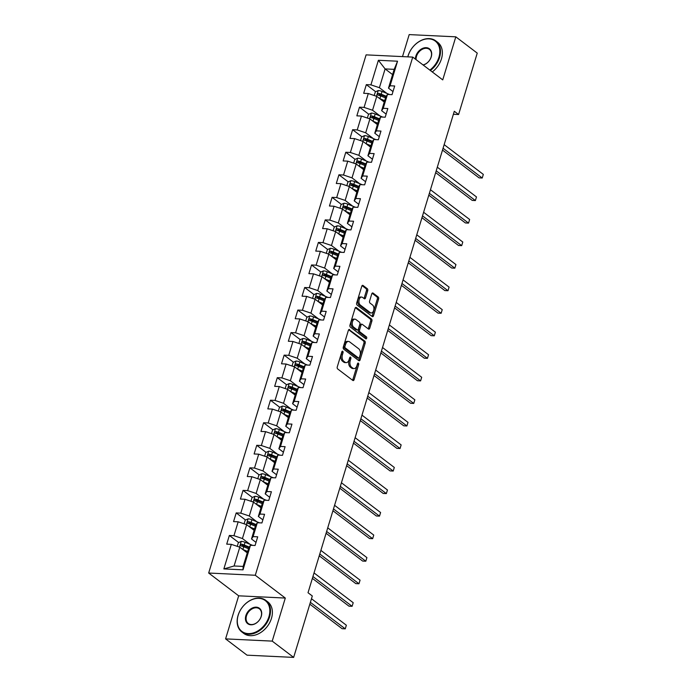 <?xml version="1.0" encoding="UTF-8"?>
<svg xmlns="http://www.w3.org/2000/svg" width="692" height="692" viewBox="0 0 692 692"><rect width="100%" height="100%" fill="white"/><g stroke="black" fill="none" stroke-linecap="round" stroke-linejoin="round"><path stroke-width="1.04" d="M342.739 351.268A1.09 0.657 92.7 0 0 342.488 351.173A1.09 0.657 92.7 0 0 341.848 351.813L337.272 366.881A1.557 0.943 92.7 0 0 337.679 368.94L352.825 380.444A1.557 0.943 92.7 0 0 353.18 380.583A1.557 0.943 92.7 0 0 354.096 379.666L358.672 364.597A1.09 0.657 92.7 0 0 358.387 363.153A1.09 0.657 92.7 0 0 358.136 363.058A1.09 0.657 92.7 0 0 357.496 363.698L356.908 365.653A4.982 3.019 92.7 0 1 353.975 368.585A4.982 3.019 92.7 0 1 352.833 368.144L351.571 367.184A4.982 3.019 92.7 0 1 350.256 360.601L350.853 358.646A1.09 0.657 92.7 0 0 350.567 357.21A1.09 0.657 92.7 0 0 350.316 357.115A1.09 0.657 92.7 0 0 349.676 357.755L349.079 359.702A4.982 3.019 92.7 0 1 346.147 362.634A4.982 3.019 92.7 0 1 345.005 362.201L343.751 361.241A4.982 3.019 92.7 0 1 342.436 354.659L343.024 352.704A1.09 0.657 92.7 0 0 342.739 351.268M367.703 290.752A1.557 0.943 92.7 0 0 367.288 288.694L363.041 285.467A1.557 0.943 92.7 0 0 362.686 285.329A1.557 0.943 92.7 0 0 361.769 286.246L356.683 302.984A1.557 0.943 92.7 0 0 357.089 305.042L372.235 316.547A1.557 0.943 92.7 0 0 372.59 316.685A1.557 0.943 92.7 0 0 373.507 315.768L378.593 299.03A1.557 0.943 92.7 0 0 378.187 296.972L373.049 293.079A1.557 0.943 92.7 0 0 372.694 292.941A1.557 0.943 92.7 0 0 371.777 293.858L369.606 301.02A1.557 0.943 92.7 0 0 370.012 303.079L372.555 305.008A4.161 2.526 92.7 0 1 373.836 309.739A4.161 2.526 92.7 0 1 371.206 312.966A4.161 2.526 92.7 0 1 370.255 312.594L360.281 305.025A4.161 2.526 92.7 0 1 359.001 300.293A4.161 2.526 92.7 0 1 361.639 297.067A4.161 2.526 92.7 0 1 362.591 297.43L364.252 298.693A1.557 0.943 92.7 0 0 364.606 298.832A1.557 0.943 92.7 0 0 365.523 297.915L367.703 290.752L366.44 290.692A1.557 0.943 92.7 0 0 366.025 288.633L362.08 285.64M442.733 79.891L455.812 36.832L477.246 53.12L458.588 114.526L454.298 111.274L308.018 592.733L312.308 595.985L293.65 657.4L272.215 641.121L285.303 598.061L255.296 575.26L412.735 57.099L442.733 79.891M349.642 329.582A1.557 0.943 92.7 0 0 349.278 329.444A1.557 0.943 92.7 0 0 348.37 330.361L343.284 347.09A1.557 0.943 92.7 0 0 343.69 349.149L358.837 360.662A1.557 0.943 92.7 0 0 359.191 360.792A1.557 0.943 92.7 0 0 360.108 359.883L365.194 343.145A1.557 0.943 92.7 0 0 364.779 341.087L348.915 329.548M349.979 325.041L355.065 308.303A1.557 0.943 92.7 0 1 355.982 307.386A1.557 0.943 92.7 0 1 356.337 307.525L371.483 319.029A1.557 0.943 92.7 0 1 371.898 321.088L369.718 328.25A1.557 0.943 92.7 0 1 368.801 329.167A1.557 0.943 92.7 0 1 368.447 329.029L362.305 324.366A1.557 0.943 92.7 0 0 361.951 324.228A1.557 0.943 92.7 0 0 361.034 325.145L359.589 329.894A1.557 0.943 92.7 0 0 359.996 331.952L366.397 336.814A1.09 0.657 92.7 0 1 366.725 338.051A1.09 0.657 92.7 0 1 366.042 338.89A1.09 0.657 92.7 0 1 365.791 338.795L350.394 327.1A1.557 0.943 92.7 0 1 349.979 325.041M255.296 575.26L208.673 573.028L366.103 54.867L412.735 57.099M375.644 91.716L366.327 84.632L363.689 93.308L368.291 93.524L364.078 107.398L359.477 107.174L356.847 115.849L361.44 116.066L357.228 129.94L352.626 129.715L349.996 138.391L354.598 138.608L350.377 152.482L345.784 152.257L343.145 160.933L347.747 161.15L343.535 175.024L338.933 174.799L336.295 183.466L340.897 183.691L336.684 197.566L332.082 197.341L329.453 206.008L334.046 206.233L329.833 220.108L325.231 219.883L322.602 228.55L327.204 228.775L322.982 242.641L318.389 242.425L315.751 251.092L320.353 251.317L316.14 265.183L311.538 264.967L308.9 273.634L313.502 273.859L309.289 287.725L304.688 287.509L302.058 296.176L306.651 296.401L302.439 310.267L297.837 310.051L295.207 318.718L299.809 318.943L295.588 332.809L290.995 332.592L288.356 341.26L292.958 341.485L288.746 355.351L284.144 355.134L281.506 363.802L286.107 364.027L281.895 377.893L277.293 377.676L274.663 386.344L279.257 386.56L275.044 400.434L270.442 400.218L267.813 408.885L272.414 409.102L268.193 422.976L263.6 422.76L260.962 431.427L265.564 431.644L261.351 445.518L256.749 445.302L254.111 453.969L258.713 454.186L254.5 468.06L249.898 467.835L247.269 476.511L251.862 476.727L247.65 490.602L243.048 490.377L240.418 499.053L245.02 499.269L240.799 513.144L236.206 512.919L233.567 521.595L238.169 521.811L233.957 535.686L229.355 535.461L226.717 544.137L231.318 544.353L223.853 568.919L243.013 569.836L243.152 566.419L248.861 547.631L250.478 545.27L255.071 545.495L257.709 536.819L253.108 536.603L251.499 538.964L255.711 525.09L257.32 522.728L261.922 522.953L264.56 514.277L259.958 514.061L258.35 516.422L262.562 502.556L264.171 500.186L268.773 500.411L271.402 491.735L266.809 491.519L265.192 493.88L269.413 480.014L271.022 477.644L275.624 477.869L278.253 469.202L273.651 468.977L272.043 471.338L276.255 457.473L277.873 455.102L282.466 455.327L285.104 446.66L280.502 446.435L278.893 448.797L283.106 434.931L284.715 432.561L289.317 432.785L291.955 424.118L287.353 423.893L285.744 426.255L289.957 412.389L291.566 410.019L296.167 410.244L298.797 401.576L294.204 401.351L292.586 403.713L296.807 389.847L298.416 387.485L303.018 387.702L305.648 379.034L301.046 378.809L299.437 381.18L303.65 367.305L305.267 364.943L309.86 365.16L312.499 356.492L307.897 356.268L306.288 358.638L310.5 344.763L312.109 342.402L316.711 342.618L319.349 333.951L314.748 333.726L313.139 336.096L317.351 322.221L318.96 319.86L323.562 320.076L326.192 311.409L321.598 311.184L319.981 313.554L324.193 299.679L325.811 297.318L330.413 297.534L333.042 288.867L328.44 288.642L326.832 291.012L331.044 277.137L332.662 274.776L337.255 274.992L339.893 266.325L335.291 266.109L333.682 268.47L337.895 254.595L339.504 252.234L344.106 252.45L346.744 243.783L342.142 243.567L340.533 245.928L344.746 232.054L346.355 229.692L350.956 229.908L353.586 221.241L348.993 221.025L347.375 223.386L351.588 209.512L353.205 207.15L357.807 207.366L360.437 198.699L355.835 198.483L354.226 200.844L358.439 186.97L360.056 184.608L364.649 184.833L367.288 176.157L362.686 175.941L361.077 178.302L365.29 164.428L366.898 162.066L371.5 162.291L374.138 153.615L369.537 153.399L367.919 155.761L372.14 141.886L373.749 139.525L378.351 139.749L380.981 131.073L376.387 130.857L374.77 133.219L378.982 119.344L380.6 116.983L385.202 117.207L387.831 108.532L383.23 108.315L381.621 110.677L385.833 96.811L387.451 94.441L392.044 94.666L394.682 85.99L390.08 85.773L388.471 88.135L394.18 69.356L385.107 68.915L379.398 87.702L386.984 93.472M366.327 84.632L370.929 84.856L378.386 60.291L397.545 61.207L390.08 85.773M387.451 94.441L383.23 108.315M380.6 116.983L376.387 130.857M373.749 139.525L369.537 153.399M366.898 162.066L362.686 175.941M360.056 184.608L355.835 198.483M353.205 207.15L348.993 221.025M346.355 229.692L342.142 243.567M339.504 252.234L335.291 266.109M332.662 274.776L328.44 288.642M325.811 297.318L321.598 311.184M318.96 319.86L314.748 333.726M312.109 342.402L307.897 356.268M305.267 364.943L301.046 378.809M298.416 387.485L294.204 401.351M291.566 410.019L287.353 423.893M284.715 432.561L280.502 446.435M277.873 455.102L273.651 468.977M271.022 477.644L266.809 491.519M264.171 500.186L259.958 514.061M257.32 522.728L253.108 536.603M250.478 545.27L243.013 569.836M380.133 116.005L372.547 110.244L376.759 96.37L384.242 102.053M386.136 114.111L381.621 110.677M376.759 96.37L368.291 93.524M372.547 110.244L364.078 107.398M373.282 138.547L365.696 132.786L369.909 118.912L377.391 124.595M379.294 136.653L374.77 133.219M369.909 118.912L361.44 116.066M365.696 132.786L357.228 129.94M366.44 161.089L358.845 155.328L363.066 141.453L370.54 147.136M372.443 159.195L367.919 155.761M363.066 141.453L354.598 138.608M358.845 155.328L350.377 152.482M359.589 183.631L352.003 177.87L356.216 163.995L363.698 169.678M365.592 181.737L361.077 178.302M356.216 163.995L347.747 161.15M352.003 177.87L343.535 175.024M352.738 206.173L345.152 200.412L349.365 186.537L356.847 192.22M358.741 204.278L354.226 200.844M349.365 186.537L340.897 183.691M345.152 200.412L336.684 197.566M345.888 228.715L338.302 222.954L342.514 209.079L349.996 214.762M351.899 226.82L347.375 223.386M342.514 209.079L334.046 206.233M338.302 222.954L329.833 220.108M339.045 251.257L331.459 245.496L335.672 231.621L343.145 237.304M345.048 249.362L340.533 245.928M335.672 231.621L327.204 228.775M331.459 245.496L322.982 242.641M332.195 273.798L324.609 268.038L328.821 254.163L336.303 259.846M338.198 271.904L333.682 268.47M328.821 254.163L320.353 251.317M324.609 268.038L316.14 265.183M325.344 296.34L317.758 290.571L321.97 276.705L329.453 282.388M331.347 294.446L326.832 291.012M321.97 276.705L313.502 273.859M317.758 290.571L309.289 287.725M318.493 318.882L310.907 313.113L315.12 299.247L322.602 304.93M324.505 316.988L319.981 313.554M315.12 299.247L306.651 296.401M310.907 313.113L302.439 310.267M311.651 341.424L304.065 335.655L308.277 321.789L315.751 327.472M317.654 339.521L313.139 336.096M308.277 321.789L299.809 318.943M304.065 335.655L295.588 332.809M304.8 363.966L297.214 358.197L301.427 344.331L308.909 350.014M310.803 362.063L306.288 358.638M301.427 344.331L292.958 341.485M297.214 358.197L288.746 355.351M297.949 386.508L290.363 380.738L294.576 366.872L302.058 372.555M303.952 384.605L299.437 381.18M294.576 366.872L286.107 364.027M290.363 380.738L281.895 377.893M291.107 409.05L283.512 403.28L287.734 389.414L295.207 395.097M297.11 407.147L292.586 403.713M287.734 389.414L279.257 386.56M283.512 403.28L275.044 400.434M284.256 431.592L276.67 425.822L280.883 411.948L288.356 417.631M290.259 429.689L285.744 426.255M280.883 411.948L272.414 409.102M276.67 425.822L268.193 422.976M277.405 454.134L269.819 448.364L274.032 434.49L281.514 440.173M283.409 452.231L278.893 448.797M274.032 434.49L265.564 431.644M269.819 448.364L261.351 445.518M270.555 476.676L262.969 470.906L267.181 457.031L274.663 462.714M276.558 474.773L272.043 471.338M267.181 457.031L258.713 454.186M262.969 470.906L254.5 468.06M263.713 499.217L256.118 493.448L260.339 479.573L267.813 485.256M269.716 497.314L265.192 493.88M260.339 479.573L251.862 476.727M256.118 493.448L247.65 490.602M256.862 521.751L249.276 515.99L253.488 502.115L260.962 507.798M262.865 519.856L258.35 516.422M253.488 502.115L245.02 499.269M249.276 515.99L240.799 513.144M250.011 544.293L242.425 538.532L246.637 524.657L254.12 530.34M256.014 542.398L251.499 538.964M246.637 524.657L238.169 521.811M242.425 538.532L233.957 535.686M223.853 568.919L234.078 565.987L239.787 547.199L247.269 552.882M239.787 547.199L231.318 544.353M285.303 598.061L238.671 595.821L225.592 638.88L272.215 641.121M225.592 638.88L247.018 655.168L293.65 657.4M455.812 36.832L409.188 34.6L402.502 56.606M238.671 595.821L208.673 573.028M453.39 114.275L458.588 114.526M234.078 565.987L243.152 566.419M392.58 74.598L385.107 68.915L378.386 60.291M392.987 91.569L388.471 88.135M397.545 61.207L394.18 69.356M379.398 87.702L370.929 84.856M244.786 547.19L242.139 545.184M238.671 542.545L229.355 535.461M251.637 524.648L248.99 522.642M245.522 520.003L236.206 512.919M258.488 502.107L255.841 500.1M252.364 497.462L243.048 490.377M265.33 479.565L262.683 477.558M259.215 474.92L249.898 467.835M272.181 457.023L269.534 455.016M266.065 452.378L256.749 445.302M279.032 434.481L276.385 432.474M272.916 429.836L263.6 422.76M285.882 411.939L283.236 409.932M279.758 407.294L270.442 400.218M292.725 389.397L290.078 387.39M286.609 384.752L277.293 377.676M299.575 366.855L296.929 364.848M293.46 362.21L284.144 355.134M306.426 344.322L303.779 342.306M300.311 339.668L290.995 332.592M313.277 321.78L310.63 319.765M307.153 317.126L297.837 310.051M320.119 299.238L317.472 297.223M314.004 294.584L304.688 287.509M326.97 276.696L324.323 274.681M320.854 272.043L311.538 264.967M333.821 254.154L331.174 252.139M327.705 249.501L318.389 242.425M340.672 231.612L338.025 229.597M334.547 226.959L325.231 219.883M347.514 209.07L344.867 207.055M341.398 204.417L332.082 197.341M354.365 186.529L351.718 184.513M348.249 181.875L338.933 174.799M361.215 163.987L358.568 161.971M355.1 159.342L345.784 152.257M368.066 141.445L365.419 139.429M361.942 136.8L352.626 129.715M374.908 118.903L372.261 116.896M368.793 114.258L359.477 107.174M381.759 96.361L379.112 94.354M341.822 351.899A1.09 0.657 92.7 0 1 341.77 352.643L341.173 354.598A4.982 3.019 92.7 0 0 342.488 361.181L343.751 361.241M346.147 362.634L344.893 362.573A4.982 3.019 92.7 0 1 343.751 362.141L342.488 361.181M353.975 368.585L352.712 368.525A4.982 3.019 92.7 0 1 351.571 368.083L350.308 367.123A4.982 3.019 92.7 0 1 349.002 360.541L349.59 358.586A1.09 0.657 92.7 0 0 349.65 357.842M352.522 380.211A1.557 0.943 92.7 0 0 352.833 379.605L357.418 364.537A1.09 0.657 92.7 0 0 357.47 363.784M358.534 360.428A1.557 0.943 92.7 0 0 358.845 359.823L363.931 343.085A1.557 0.943 92.7 0 0 363.525 341.026L348.682 329.747M344.936 346.433A1.09 0.657 92.7 0 0 345.221 347.868L358.517 357.972A1.09 0.657 92.7 0 0 358.767 358.067A1.09 0.657 92.7 0 0 359.407 357.427L360.03 355.368A4.982 3.019 92.7 0 0 358.715 348.785L349.633 341.883A4.982 3.019 92.7 0 0 348.491 341.441A4.982 3.019 92.7 0 0 345.559 344.374L344.936 346.433L343.673 346.372A1.09 0.657 92.7 0 0 343.959 347.808L345.221 347.868M357.764 357.937A1.09 0.657 92.7 0 1 357.505 358.006A1.09 0.657 92.7 0 1 357.254 357.911L343.959 347.808M348.491 341.441L347.228 341.381A4.982 3.019 92.7 0 0 344.296 344.313L345.559 344.374M343.673 346.372L344.296 344.313M355.385 307.698L370.22 318.969L371.483 319.029M368.144 328.795A1.557 0.943 92.7 0 0 368.455 328.19L370.635 321.027A1.557 0.943 92.7 0 0 370.22 318.969M361.042 324.306A1.557 0.943 92.7 0 0 360.688 324.167A1.557 0.943 92.7 0 0 359.771 325.084L358.326 329.833A1.557 0.943 92.7 0 0 358.741 331.892L365.134 336.753L366.397 336.814M365.315 338.44A1.09 0.657 92.7 0 0 365.134 336.753M355.93 319.522A4.161 2.526 92.7 0 0 354.979 319.15A4.161 2.526 92.7 0 0 352.34 322.377A4.161 2.526 92.7 0 0 353.621 327.108L357.141 329.781A1.557 0.943 92.7 0 0 357.496 329.911A1.557 0.943 92.7 0 0 358.413 328.994L359.857 324.245A1.557 0.943 92.7 0 0 359.442 322.187L355.93 319.522M354.979 319.15L353.716 319.09A4.161 2.526 92.7 0 0 351.086 322.316A4.161 2.526 92.7 0 0 352.366 327.048L353.621 327.108M357.496 329.911L356.233 329.85A1.557 0.943 92.7 0 1 355.878 329.721L352.366 327.048M363.949 298.468A1.557 0.943 92.7 0 0 364.26 297.854L366.44 290.692M361.639 297.067L360.376 297.006A4.161 2.526 92.7 0 0 357.747 300.233A4.161 2.526 92.7 0 0 359.027 304.964L360.281 305.025M371.206 312.966L369.943 312.905A4.161 2.526 92.7 0 1 368.992 312.533L359.027 304.964M371.933 316.322A1.557 0.943 92.7 0 0 372.253 315.708L377.339 298.97A1.557 0.943 92.7 0 0 376.924 296.911L372.097 293.244M242.728 549.439A4.204 1.289 16.9 0 1 242.875 549.491L247.701 551.472M244.76 550.979L247.502 552.104M237.244 546.343L238.351 542.684L241.318 541.36A4.204 1.289 16.9 0 1 245.072 542.269L251.949 545.088A12.136 3.711 16.9 0 1 252.615 545.374M309.826 604.168L342.108 628.699L345.256 628.846L346.355 625.231L311.478 598.727M249.25 547.069L244.233 545.011A4.204 1.289 -163.1 0 0 241.534 544.232C240.245 544.656 240.072 545.235 241.006 545.962A4.204 1.289 16.9 0 1 243.705 546.749L248.532 548.73M241.491 546.057L242.762 545.166A2.145 0.657 16.9 0 1 243.48 545.417L248.869 547.623M310.379 602.343L345.256 628.846L346.355 625.231M238.186 615.24A19.35 14.212 -52.8 0 0 248.212 633.604A19.35 14.212 -52.8 0 0 268.937 616.71A19.35 14.212 -52.8 0 0 258.92 598.346A19.35 14.212 -52.8 0 0 238.186 615.24M269.577 616.927A19.826 14.558 127.2 0 1 241.828 631.96A19.826 14.558 127.2 0 1 238.065 615.413A19.826 14.558 127.2 0 1 265.815 600.388A19.826 14.558 127.2 0 1 269.577 616.927M245.876 615.603A9.679 7.102 127.2 0 1 256.248 607.161A9.679 7.102 127.2 0 1 261.256 616.347A9.679 7.102 127.2 0 1 250.885 624.789A9.679 7.102 127.2 0 1 245.876 615.603M261.135 616.52A9.204 6.756 -52.8 0 0 259.388 608.848A9.204 6.756 -52.8 0 0 246.516 615.819A9.204 6.756 -52.8 0 0 248.255 623.492A9.204 6.756 -52.8 0 0 261.135 616.52M265.815 600.388L267.7 601.815A19.826 14.558 127.2 0 1 271.463 618.363A19.826 14.558 127.2 0 1 243.714 633.388L241.828 631.96M429.836 70.1A19.35 14.212 -52.8 0 0 438.927 57.22A19.35 14.212 -52.8 0 0 428.91 38.856A19.35 14.212 -52.8 0 0 408.176 55.749A19.35 14.212 -52.8 0 0 407.865 56.865M407.796 56.865A19.826 14.558 127.2 0 1 408.055 55.922A19.826 14.558 127.2 0 1 435.804 40.897A19.826 14.558 127.2 0 1 439.558 57.436A19.826 14.558 127.2 0 1 430.389 70.515M415.408 59.131A9.679 7.102 127.2 0 1 415.866 56.121A9.679 7.102 127.2 0 1 426.229 47.67A9.679 7.102 127.2 0 1 431.237 56.856A9.679 7.102 127.2 0 1 423.184 65.039M423.02 64.918A9.204 6.756 -52.8 0 0 431.116 57.029A9.204 6.756 -52.8 0 0 429.377 49.357A9.204 6.756 -52.8 0 0 416.498 56.329A9.204 6.756 -52.8 0 0 416.082 59.65M435.804 40.897L437.69 42.324A19.826 14.558 127.2 0 1 441.444 58.872A19.826 14.558 127.2 0 1 432.275 71.951M249.578 526.897A4.204 1.289 16.9 0 1 249.725 526.949L254.544 528.93M251.611 528.437L254.353 529.562M244.094 523.801L245.202 520.142L248.16 518.818A4.204 1.289 16.9 0 1 251.914 519.727L258.799 522.547A12.136 3.711 16.9 0 1 259.465 522.832M312.386 578.365L348.958 606.157L352.107 606.304L353.205 602.697L314.038 572.933M256.101 524.527L251.084 522.469A4.204 1.289 -163.1 0 0 248.376 521.69C247.096 522.114 246.914 522.694 247.857 523.42A4.204 1.289 16.9 0 1 250.556 524.207L255.383 526.188M248.342 523.515L249.613 522.624A2.145 0.657 16.9 0 1 250.322 522.875L255.72 525.081M312.94 576.54L352.107 606.304L353.205 602.697M256.429 504.356A4.204 1.289 16.9 0 1 256.568 504.407L261.394 506.388M258.453 505.895L261.204 507.02M250.937 501.259L252.052 497.6L255.011 496.276A4.204 1.289 16.9 0 1 258.765 497.185L265.65 500.005A12.136 3.711 16.9 0 1 266.316 500.29M319.237 555.823L355.809 583.615L358.958 583.763L360.056 580.156L320.889 550.391M262.943 501.985L257.934 499.935A4.204 1.289 -163.1 0 0 255.227 499.148C253.938 499.572 253.765 500.152 254.699 500.878A4.204 1.289 16.9 0 1 257.407 501.665L262.225 503.646M255.192 500.973L256.464 500.082A2.145 0.657 16.9 0 1 257.173 500.333L262.571 502.539M319.791 554.007L358.958 583.763L360.056 580.156M263.28 481.814A4.204 1.289 16.9 0 1 263.418 481.866L268.245 483.846M265.304 483.353L268.055 484.478M257.787 478.717L258.903 475.058L261.861 473.735A4.204 1.289 16.9 0 1 265.616 474.643L272.492 477.471A12.136 3.711 16.9 0 1 273.167 477.748M326.079 533.281L362.651 561.074L365.808 561.221L366.907 557.614L327.731 527.849M269.793 479.444L264.776 477.393A4.204 1.289 -163.1 0 0 262.078 476.606C260.789 477.03 260.616 477.61 261.55 478.336A4.204 1.289 16.9 0 1 264.257 479.123L269.076 481.104M262.043 478.432L263.315 477.541A2.145 0.657 16.9 0 1 264.024 477.791L269.413 479.997M326.633 531.465L365.808 561.221L366.907 557.614M270.122 459.272A4.204 1.289 16.9 0 1 270.269 459.324L275.087 461.304M272.155 460.811L274.897 461.936M264.638 456.175L265.745 452.516L268.712 451.193A4.204 1.289 16.9 0 1 272.466 452.101L279.343 454.929A12.136 3.711 16.9 0 1 280.009 455.206M332.93 510.739L369.502 538.532L372.651 538.679L373.749 535.072L334.582 505.307M276.644 456.902L271.627 454.852A4.204 1.289 -163.1 0 0 268.928 454.064C267.64 454.488 267.467 455.068 268.401 455.794A4.204 1.289 16.9 0 1 271.1 456.582L275.926 458.562M268.885 455.898L270.157 454.999A2.145 0.657 16.9 0 1 270.875 455.249L276.264 457.464M333.483 508.923L372.651 538.679L373.749 535.072M276.973 436.73A4.204 1.289 16.9 0 1 277.12 436.79L281.938 438.763M279.006 438.27L281.748 439.394M271.489 433.633L272.596 429.974L275.554 428.651A4.204 1.289 16.9 0 1 279.308 429.559L286.194 432.388A12.136 3.711 16.9 0 1 286.86 432.664M339.781 488.197L376.353 515.99L379.501 516.137L380.6 512.53L341.433 482.765M283.495 434.36L278.478 432.31A4.204 1.289 -163.1 0 0 275.771 431.523C274.49 431.946 274.309 432.526 275.252 433.253A4.204 1.289 16.9 0 1 277.95 434.04L282.777 436.021M275.736 433.356L277.008 432.457A2.145 0.657 16.9 0 1 277.717 432.708L283.115 434.922M340.334 486.381L379.501 516.137L380.6 512.53M283.824 414.188A4.204 1.289 16.9 0 1 283.962 414.248L288.789 416.221M285.848 415.728L288.599 416.852M278.331 411.1L279.447 407.432L282.405 406.109A4.204 1.289 16.9 0 1 286.159 407.017L293.045 409.846A12.136 3.711 16.9 0 1 293.711 410.122M346.631 465.655L383.204 493.448L386.352 493.595L387.451 489.988L348.284 460.223M290.337 411.827L285.329 409.768A4.204 1.289 -163.1 0 0 282.621 408.981C281.333 409.404 281.16 409.984 282.094 410.719A4.204 1.289 16.9 0 1 284.801 411.498L289.619 413.479M282.587 410.814L283.858 409.915A2.145 0.657 16.9 0 1 284.568 410.166L289.965 412.38M347.185 463.839L386.352 493.595L387.451 489.988M290.675 391.646A4.204 1.289 16.9 0 1 290.813 391.707L295.64 393.679M292.699 393.186L295.449 394.31M285.182 388.558L286.298 384.89L289.256 383.567A4.204 1.289 16.9 0 1 293.01 384.475L299.887 387.304A12.136 3.711 16.9 0 1 300.562 387.581M353.474 443.114L390.046 470.906L393.203 471.053L394.302 467.446L355.126 437.681M297.188 389.285L292.171 387.226A4.204 1.289 -163.1 0 0 289.472 386.439C288.183 386.863 288.01 387.442 288.945 388.177A4.204 1.289 16.9 0 1 291.652 388.956L296.47 390.937M289.438 388.273L290.701 387.373A2.145 0.657 16.9 0 1 291.418 387.624L296.807 389.838M354.027 441.297L393.203 471.053L394.302 467.446M297.517 369.104A4.204 1.289 16.9 0 1 297.664 369.165L302.482 371.137M299.55 370.644L302.292 371.768M292.033 366.016L293.14 362.349L296.107 361.025A4.204 1.289 16.9 0 1 299.861 361.933L306.738 364.762A12.136 3.711 16.9 0 1 307.404 365.039M360.324 420.58L396.897 448.364L400.045 448.52L401.144 444.904L361.977 415.139M304.039 366.743L299.022 364.684A4.204 1.289 -163.1 0 0 296.323 363.897C295.034 364.321 294.861 364.9 295.795 365.635A4.204 1.289 16.9 0 1 298.494 366.414L303.321 368.395M296.28 365.731L297.551 364.84A2.145 0.657 16.9 0 1 298.269 365.082L303.658 367.296M360.878 418.755L400.045 448.52L401.144 444.904M304.368 346.562A4.204 1.289 16.9 0 1 304.515 346.623L309.333 348.604M306.4 348.102L309.142 349.226M298.883 343.474L299.991 339.807L302.949 338.483A4.204 1.289 16.9 0 1 306.703 339.391L313.588 342.22A12.136 3.711 16.9 0 1 314.255 342.505M367.175 398.038L403.747 425.822L406.896 425.978L407.995 422.362L368.827 392.598M310.89 344.201L305.873 342.142A4.204 1.289 -163.1 0 0 303.165 341.355C301.885 341.779 301.703 342.358 302.638 343.094A4.204 1.289 16.9 0 1 305.345 343.872L310.172 345.853M303.131 343.189L304.402 342.298A2.145 0.657 16.9 0 1 305.111 342.54L310.509 344.754M367.729 396.213L406.896 425.978L407.995 422.362M311.218 324.02A4.204 1.289 16.9 0 1 311.357 324.081L316.183 326.062M313.242 325.56L315.993 326.693M305.726 320.932L306.841 317.265L309.8 315.941A4.204 1.289 16.9 0 1 313.554 316.858L320.439 319.678A12.136 3.711 16.9 0 1 321.105 319.963M374.026 375.497L410.598 403.28L413.747 403.436L414.845 399.82L375.678 370.056M317.732 321.659L312.723 319.6A4.204 1.289 -163.1 0 0 310.016 318.813C308.727 319.237 308.554 319.816 309.488 320.552A4.204 1.289 16.9 0 1 312.196 321.33L317.014 323.311M309.981 320.647L311.253 319.756A2.145 0.657 16.9 0 1 311.962 319.998L317.36 322.212M374.58 373.671L413.747 403.436L414.845 399.82M318.069 301.478A4.204 1.289 16.9 0 1 318.208 301.539L323.034 303.52M320.093 303.018L322.844 304.151M312.576 298.39L313.692 294.723L316.651 293.399A4.204 1.289 16.9 0 1 320.405 294.316L327.281 297.136A12.136 3.711 16.9 0 1 327.956 297.422M380.868 352.955L417.44 380.738L420.598 380.894L421.696 377.278L382.52 347.514M324.583 299.117L319.566 297.058A4.204 1.289 -163.1 0 0 316.867 296.271C315.578 296.695 315.405 297.275 316.339 298.01A4.204 1.289 16.9 0 1 319.047 298.788L323.865 300.769M316.832 298.105L318.095 297.214A2.145 0.657 16.9 0 1 318.813 297.456L324.202 299.671M381.422 351.129L420.598 380.894L421.696 377.278M324.911 278.937A4.204 1.289 16.9 0 1 325.058 278.997L329.876 280.978M326.944 280.476L329.686 281.609M319.427 275.849L320.534 272.19L323.501 270.857A4.204 1.289 16.9 0 1 327.255 271.774L334.132 274.594A12.136 3.711 16.9 0 1 334.798 274.88M387.719 330.413L424.291 358.197L427.44 358.352L428.538 354.737L389.371 324.972M331.433 276.575L326.416 274.516A4.204 1.289 -163.1 0 0 323.718 273.729C322.429 274.153 322.256 274.733 323.19 275.468A4.204 1.289 16.9 0 1 325.889 276.255L330.715 278.227M323.674 275.563L324.946 274.672A2.145 0.657 16.9 0 1 325.664 274.914L331.053 277.129M388.273 328.588L427.44 358.352L428.538 354.737M331.762 256.395A4.204 1.289 16.9 0 1 331.909 256.455L336.727 258.436M333.795 257.934L336.537 259.067M326.278 253.307L327.385 249.648L330.343 248.324A4.204 1.289 16.9 0 1 334.098 249.232L340.983 252.052A12.136 3.711 16.9 0 1 341.649 252.338M394.57 307.871L431.142 335.655L434.291 335.81L435.389 332.195L396.222 302.439M338.284 254.033L333.267 251.975A4.204 1.289 -163.1 0 0 330.56 251.187C329.28 251.611 329.098 252.191 330.032 252.926A4.204 1.289 16.9 0 1 332.74 253.713L337.566 255.685M330.525 253.021L331.797 252.13A2.145 0.657 16.9 0 1 332.506 252.372L337.904 254.587M395.123 306.046L434.291 335.81L435.389 332.195M338.613 233.853A4.204 1.289 16.9 0 1 338.751 233.913L343.578 235.894M340.637 235.401L343.388 236.526M333.12 230.765L334.236 227.106L337.194 225.782A4.204 1.289 16.9 0 1 340.948 226.691L347.834 229.51A12.136 3.711 16.9 0 1 348.5 229.796M401.421 285.329L437.993 313.113L441.141 313.268L442.24 309.653L403.064 279.897M345.126 231.491L340.118 229.433A4.204 1.289 -163.1 0 0 337.411 228.654C336.122 229.078 335.949 229.649 336.883 230.384A4.204 1.289 16.9 0 1 339.59 231.171L344.408 233.143M337.376 230.479L338.647 229.588A2.145 0.657 16.9 0 1 339.357 229.831L344.746 232.045M401.974 283.504L441.141 313.268L442.24 309.653M345.464 211.311A4.204 1.289 16.9 0 1 345.602 211.371L350.429 213.352M347.488 212.859L350.238 213.984M339.971 208.223L341.087 204.564L344.045 203.24A4.204 1.289 16.9 0 1 347.799 204.149L354.676 206.969A12.136 3.711 16.9 0 1 355.351 207.254M408.263 262.787L444.835 290.571L447.992 290.727L449.091 287.111L409.915 257.355M351.977 208.949L346.96 206.891A4.204 1.289 -163.1 0 0 344.261 206.112C342.972 206.536 342.8 207.107 343.734 207.842A4.204 1.289 16.9 0 1 346.441 208.629L351.259 210.602M344.227 207.937L345.49 207.046A2.145 0.657 16.9 0 1 346.208 207.289L351.597 209.503M408.816 260.962L447.992 290.727L449.091 287.111M352.306 188.769A4.204 1.289 16.9 0 1 352.453 188.829L357.271 190.81M354.339 190.317L357.081 191.442M346.822 185.681L347.929 182.022L350.896 180.698A4.204 1.289 16.9 0 1 354.65 181.607L361.527 184.427A12.136 3.711 16.9 0 1 362.193 184.712M415.113 240.245L451.686 268.029L454.834 268.185L455.933 264.569L416.766 234.813M358.828 186.407L353.811 184.349A4.204 1.289 -163.1 0 0 351.112 183.57C349.823 183.994 349.65 184.565 350.584 185.3A4.204 1.289 16.9 0 1 353.283 186.087L358.11 188.06M351.069 185.395L352.34 184.505A2.145 0.657 16.9 0 1 353.05 184.747L358.447 186.961M415.667 238.42L454.834 268.185L455.933 264.569M359.157 166.227A4.204 1.289 16.9 0 1 359.304 166.288L364.122 168.268M361.189 167.775L363.931 168.9M353.673 163.139L354.78 159.48L357.738 158.157A4.204 1.289 16.9 0 1 361.492 159.065L368.378 161.885A12.136 3.711 16.9 0 1 369.044 162.17M421.964 217.703L458.536 245.496L461.685 245.643L462.784 242.027L423.616 212.271M365.67 163.866L360.662 161.807A4.204 1.289 -163.1 0 0 357.954 161.028C356.674 161.452 356.492 162.032 357.427 162.758A4.204 1.289 16.9 0 1 360.134 163.546L364.961 165.526M357.92 162.854L359.191 161.963A2.145 0.657 16.9 0 1 359.901 162.205L365.298 164.419M422.518 215.878L461.685 245.643L462.784 242.027M366.007 143.694A4.204 1.289 16.9 0 1 366.146 143.746L370.973 145.727M368.032 145.233L370.782 146.358M360.515 140.597L361.631 136.938L364.589 135.615A4.204 1.289 16.9 0 1 368.343 136.523L375.228 139.343A12.136 3.711 16.9 0 1 375.894 139.628M428.815 195.161L465.387 222.954L468.536 223.101L469.634 219.485L430.459 189.729M372.521 141.324L367.513 139.265A4.204 1.289 -163.1 0 0 364.805 138.487C363.516 138.91 363.343 139.49 364.277 140.216A4.204 1.289 16.9 0 1 366.985 141.004L371.803 142.984M364.77 140.312L366.042 139.421A2.145 0.657 16.9 0 1 366.751 139.663L372.14 141.877M429.369 193.336L468.536 223.101L469.634 219.485M372.858 121.152A4.204 1.289 16.9 0 1 372.997 121.204L377.823 123.185M374.882 122.692L377.633 123.816M367.365 118.055L368.481 114.396L371.44 113.073A4.204 1.289 16.9 0 1 375.194 113.981L382.07 116.801A12.136 3.711 16.9 0 1 382.745 117.086M435.657 172.619L472.229 200.412L475.387 200.559L476.485 196.943L437.309 167.187M379.372 118.782L374.355 116.723A4.204 1.289 -163.1 0 0 371.656 115.945C370.367 116.368 370.194 116.948 371.128 117.675A4.204 1.289 16.9 0 1 373.836 118.462L378.654 120.443M371.621 117.77L372.884 116.879A2.145 0.657 16.9 0 1 373.602 117.13L378.991 119.335M436.211 170.794L475.387 200.559L476.485 196.943M379.7 98.61A4.204 1.289 16.9 0 1 379.847 98.662L384.666 100.643M381.733 100.15L384.475 101.274M374.216 95.513L375.323 91.854L378.29 90.531A4.204 1.289 16.9 0 1 382.045 91.439L388.921 94.259A12.136 3.711 16.9 0 1 389.587 94.544M442.508 150.077L479.08 177.87L482.229 178.017L483.327 174.41L444.16 144.645M386.222 96.24L381.205 94.181A4.204 1.289 -163.1 0 0 378.507 93.403C377.218 93.827 377.045 94.406 377.979 95.133A4.204 1.289 16.9 0 1 380.678 95.92L385.505 97.901M378.463 95.228L379.735 94.337A2.145 0.657 16.9 0 1 380.444 94.588L385.842 96.794M443.062 148.252L482.229 178.017L483.327 174.41M341.173 354.598L342.436 354.659M343.751 362.141L345.005 362.201M349.59 358.586L350.853 358.646M349.002 360.541L350.256 360.601M350.308 367.123L351.571 367.184M351.571 368.083L352.833 368.144M357.418 364.537L358.672 364.597M352.833 379.605L354.096 379.666M341.77 352.643L343.024 352.704M363.525 341.026L364.779 341.087M363.931 343.085L365.194 343.145M358.845 359.823L360.108 359.883M357.254 357.911L358.517 357.972M355.619 307.49L356.337 307.525M370.635 321.027L371.898 321.088M368.455 328.19L369.718 328.25M359.771 325.084L361.034 325.145M358.326 329.833L359.589 329.894M358.741 331.892L359.996 331.952M355.878 329.721L357.141 329.781M364.26 297.854L365.523 297.915M368.992 312.533L370.255 312.594M372.331 293.045L373.049 293.079M376.924 296.911L378.187 296.972M377.339 298.97L378.593 299.03M372.253 315.708L373.507 315.768M362.314 285.433L363.041 285.467M366.025 288.633L367.288 288.694M241.24 541.395L239.501 547.104M243.705 546.749L242.875 549.491M245.072 542.269L244.233 545.011M242.762 545.166L241.534 544.232M248.091 518.853L246.352 524.562M250.556 524.207L249.725 526.949M251.914 519.727L251.084 522.469M249.613 522.624L248.376 521.69M254.941 496.311L253.203 502.02M257.407 501.665L256.568 504.407M258.765 497.185L257.934 499.935M256.464 500.082L255.227 499.148M261.784 473.769L260.054 479.478M264.257 479.123L263.418 481.866M265.616 474.643L264.776 477.393M263.315 477.541L262.078 476.606M268.634 451.227L266.896 456.936M271.1 456.582L270.269 459.324M272.466 452.101L271.627 454.852M270.157 454.999L268.928 454.064M275.485 428.685L273.747 434.394M277.95 434.04L277.12 436.79M279.308 429.559L278.478 432.31M277.008 432.457L275.771 431.523M282.336 406.143L280.597 411.852M284.801 411.498L283.962 414.248M286.159 407.017L285.329 409.768M283.858 409.915L282.621 408.981M289.178 383.602L287.448 389.311M291.652 388.956L290.813 391.707M293.01 384.475L292.171 387.226M290.701 387.373L289.472 386.439M296.029 361.06L294.29 366.777M298.494 366.414L297.664 369.165M299.861 361.933L299.022 364.684M297.551 364.84L296.323 363.897M302.88 338.518L301.141 344.235M305.345 343.872L304.515 346.623M306.703 339.391L305.873 342.142M304.402 342.298L303.165 341.355M309.722 315.976L307.992 321.693M312.196 321.33L311.357 324.081M313.554 316.858L312.723 319.6M311.253 319.756L310.016 318.813M316.573 293.434L314.843 299.152M319.047 298.788L318.208 301.539M320.405 294.316L319.566 297.058M318.095 297.214L316.867 296.271M323.423 270.892L321.685 276.61M325.889 276.255L325.058 278.997M327.255 271.774L326.416 274.516M324.946 274.672L323.718 273.729M330.274 248.35L328.536 254.068M332.74 253.713L331.909 256.455M334.098 249.232L333.267 251.975M331.797 252.13L330.56 251.187M337.116 225.808L335.386 231.526M339.59 231.171L338.751 233.913M340.948 226.691L340.118 229.433M338.647 229.588L337.411 228.654M343.967 203.266L342.237 208.984M346.441 208.629L345.602 211.371M347.799 204.149L346.96 206.891M345.49 207.046L344.261 206.112M350.818 180.733L349.079 186.442M353.283 186.087L352.453 188.829M354.65 181.607L353.811 184.349M352.34 184.505L351.112 183.57M357.669 158.191L355.93 163.9M360.134 163.546L359.304 166.288M361.492 159.065L360.662 161.807M359.191 161.963L357.954 161.028M364.511 135.649L362.781 141.358M366.985 141.004L366.146 143.746M368.343 136.523L367.513 139.265M366.042 139.421L364.805 138.487M371.362 113.107L369.632 118.816M373.836 118.462L372.997 121.204M375.194 113.981L374.355 116.723M372.884 116.879L371.656 115.945M378.213 90.566L376.474 96.275M380.678 95.92L379.847 98.662M382.045 91.439L381.205 94.181M379.735 94.337L378.507 93.403M357.505 358.006L358.767 358.067M360.688 324.167L361.951 324.228"/></g></svg>
